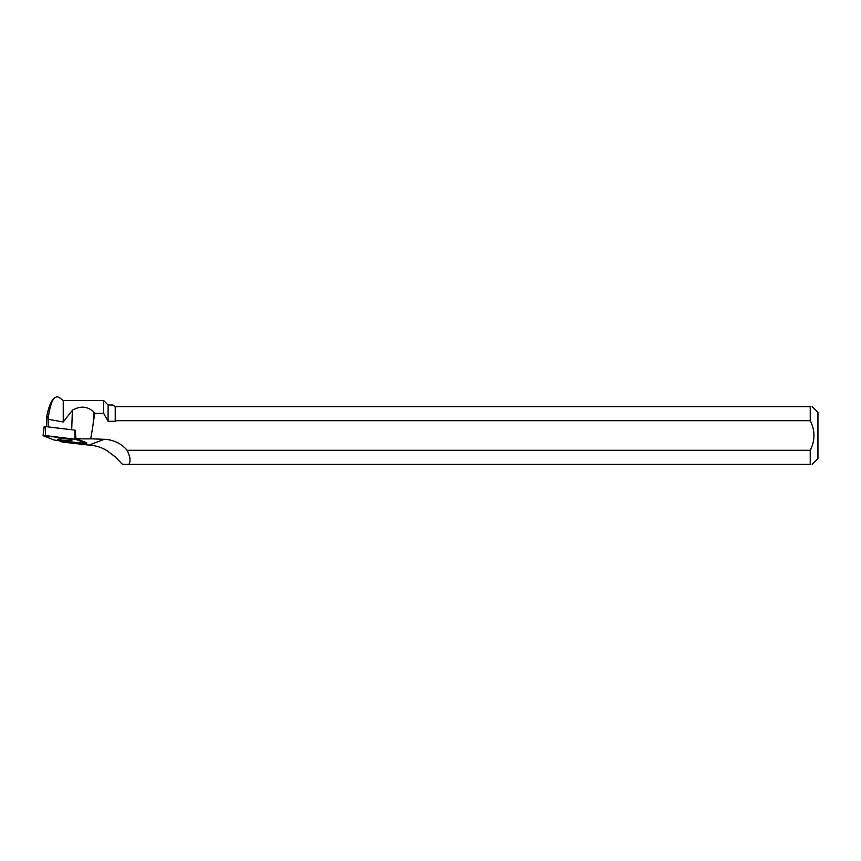 <?xml version="1.0" encoding="UTF-8"?>
<svg xmlns="http://www.w3.org/2000/svg" width="861" height="861" viewBox="0 0 861 861"><rect width="100%" height="100%" fill="white"/><g stroke="black" fill="none" stroke-linecap="round" stroke-linejoin="round"><path stroke-width="1.29" d="M43.136 435.623L44.169 426.593L45.342 426.572L75.122 430.177L75.564 439.282L43.115 435.72L54.265 440.068L84.313 443.727L86.703 443.619L75.564 439.282M60.744 438.862A7.297 0.807 -178 0 0 57.622 439.411A7.297 0.807 -178 0 0 61.508 440.272A7.297 0.807 -178 0 0 69.084 440.488A7.297 0.807 -178 0 0 72.206 439.928A7.297 0.807 -178 0 0 68.288 439.078A7.297 0.807 -178 0 0 60.744 438.862M48.151 426.905L48.216 418.102C49.604 407.673 51.703 400.892 54.523 397.771L57.31 396.62L59.657 397.911M46.494 426.712L46.881 415.841L48.216 418.102M115.503 420.695L810.244 420.695L810.244 406.618L115.503 406.618L115.213 421.309L115.213 406.618L112.716 405.014L108.099 405.014L108.099 421.309L103.664 413.334L103.664 400.58L63.24 400.58L63.24 421.976L72.389 410.266L71.7 429.747M103.664 413.334L94.71 413.334L93.623 411.827C87.359 406.209 80.277 405.682 72.389 410.266M63.24 421.976L48.42 419.339M46.881 415.841C48.722 406.543 51.273 400.526 54.523 397.771M58.645 440.638L62.293 442.059L89.038 445.094C95.829 445.481 101.964 447.44 107.421 450.97L115.213 456.857L122.531 464.38L810.244 464.38L810.244 450.303L127.116 450.303A31.803 30.565 159.2 0 0 104.278 439.304L90.674 438.819A16.176 1.797 2 0 1 75.876 438.54L75.305 430.252M86.703 443.619L86.66 442.748L75.876 438.54M128.838 464.38C130.861 461.474 130.291 456.782 127.116 450.303M115.213 421.309L108.099 421.309M812.149 464.38L817.95 458.579L817.95 412.43L812.149 406.618M810.244 406.618C812.752 406.618 812.752 406.618 810.244 406.618M810.244 420.695C815.195 430.511 815.195 440.38 810.244 450.303M810.244 464.38C812.752 464.38 812.752 464.38 810.244 464.38M94.71 413.334L93.214 423.558A145.638 16.176 92 0 1 90.674 438.819M54.254 440.068L86.703 443.619L75.564 439.282L45.515 435.623L43.125 435.72L54.254 440.068M45.342 426.572L45.504 435.623M75.036 439.175L74.875 430.123M104.278 439.304L89.038 445.094M93.623 411.827L93.214 423.558M44.169 426.593L43.05 435.666M63.24 400.58L59.011 397.319M108.099 405.014L103.664 400.58"/></g></svg>
